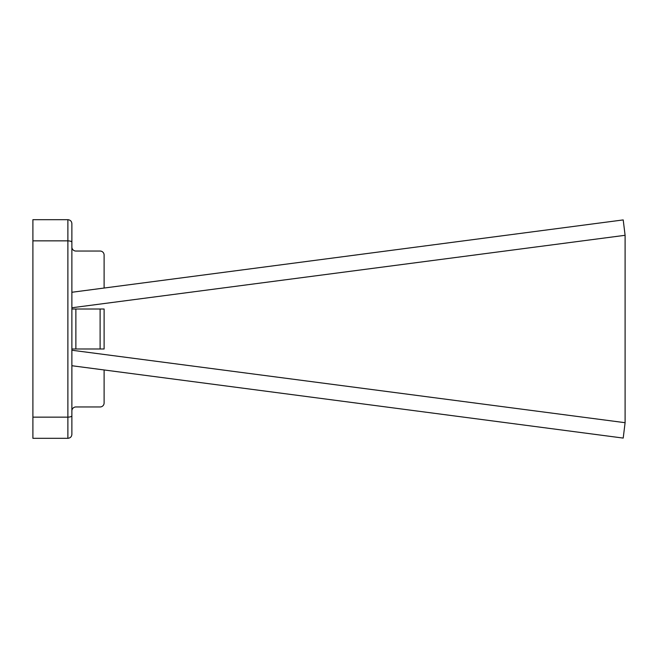 <?xml version="1.0" encoding="UTF-8"?>
<svg xmlns="http://www.w3.org/2000/svg" width="658" height="658" viewBox="0 0 658 658"><rect width="100%" height="100%" fill="white"/><g stroke="black" fill="none" stroke-linecap="round" stroke-linejoin="round"><path stroke-width="0.99" d="M71.878 247.038A3.997 3.997 0 0 0 75.876 251.043L100.115 251.043A3.997 3.997 0 0 1 104.112 255.041L104.112 288.039L71.878 292.267L71.878 307.763L71.878 292.267L623.208 219.92L625.1 235.301L625.1 422.699L71.878 350.237L71.878 365.733L623.208 438.08L625.1 422.699M71.878 350.237L71.878 365.733L104.112 369.961L104.112 402.959A3.997 3.997 0 0 1 100.115 406.957L75.876 406.957A3.997 3.997 0 0 0 71.878 410.962M71.878 223.679L71.878 434.321C71.697 436.698 70.365 438.031 67.881 438.318L32.9 438.318L32.9 219.682L67.881 219.682C70.365 219.969 71.697 221.302 71.878 223.679M71.878 230.3L71.878 260.288M71.878 397.712L71.878 427.7M75.876 309.013L71.878 309.013L71.878 348.987L104.112 348.987L104.112 309.013L75.876 309.013L75.876 348.987M71.878 242.276C71.697 241.428 70.365 240.96 67.881 240.853L32.9 240.853M67.881 438.318L67.881 417.147L32.9 417.147M67.881 219.682L67.881 417.147C70.365 417.04 71.697 416.572 71.878 415.724M625.1 235.301L71.878 307.763M100.115 309.013L100.115 348.987"/></g></svg>

